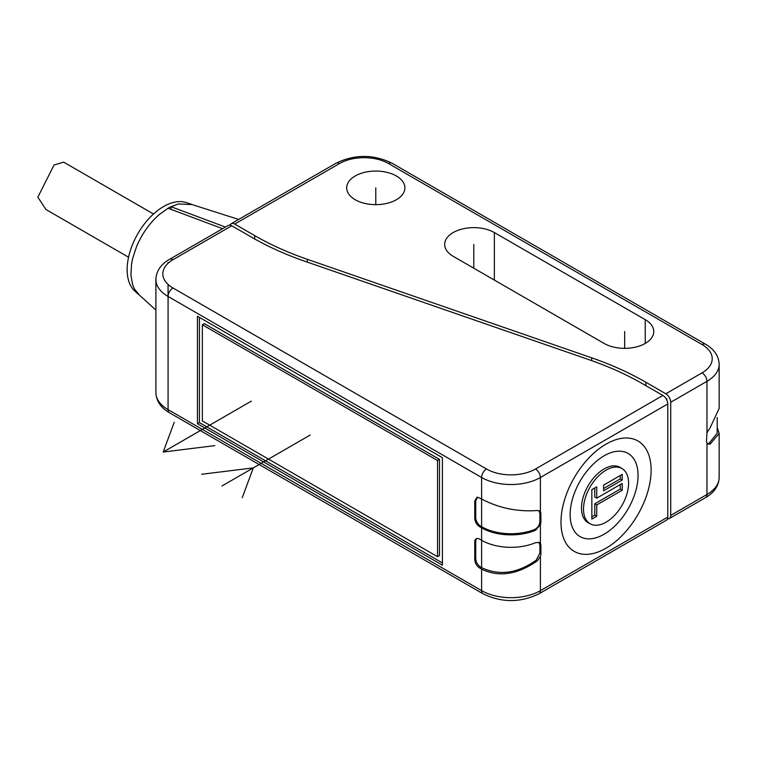 <?xml version="1.0" encoding="UTF-8"?>
<svg xmlns="http://www.w3.org/2000/svg" width="757" height="757" viewBox="0 0 757 757"><rect width="100%" height="100%" fill="white"/><g stroke="black" fill="none" stroke-linecap="round" stroke-linejoin="round"><path stroke-width="1.14" d="M717.191 427.44L719.15 433.411L710.208 444.028L708.136 444.113L706.972 443.015L706.972 494.472L670.721 515.403L670.721 402.26L706.972 381.329L706.972 432.786L710.208 427.582L719.15 408.449L719.15 364.354C718.828 356.055 714.296 349.346 705.543 344.217L391.994 163.19C373.352 154.191 354.721 154.191 336.08 163.19L231.235 223.722A6.927 4.003 -120 0 0 230.09 225.132M706.972 443.015L706.48 440.839L706.972 432.786M665.819 398.296L666.803 398.863L666.803 399.999M665.819 393.772L702.08 372.841A34.642 20.004 0 0 0 702.08 344.558L388.53 163.531A34.642 20.004 0 0 0 339.543 163.531L234.698 224.063L254.664 235.588A272.974 157.607 0 0 0 307.247 259.291L591.671 357.824A281.292 162.405 180 0 1 645.853 382.247L665.819 393.772A6.927 4.003 60 0 1 670.721 402.26M667.485 518.848A6.927 4.003 -120 0 0 669.283 518.573A6.927 4.003 -120 0 0 670.721 515.403M231.765 225.766L172.975 259.708A6.927 4.003 -120 0 0 169.511 259.358L228.292 225.416A6.927 4.003 60 0 1 231.765 225.766L251.731 237.291A277.138 160.001 180 0 0 305.109 261.354L589.533 359.878A277.138 160.001 0 0 1 642.911 383.941L662.886 395.466A6.927 4.003 60 0 1 667.778 403.954L667.778 517.097A6.927 4.003 60 0 1 666.349 520.267L538.965 593.81A6.927 4.003 -120 0 0 540.403 590.64L540.403 556.281L537.366 560.786L536.268 560.152L539.911 552.97L539.911 545.097L538.908 542.249M222.615 228.699L168.063 208.251L159.15 214.647C149.583 223.126 142.07 233.705 136.62 246.403L132.655 258.459L131.538 264.127L130.933 275.236L132.655 284.831L134.453 289.023L139.373 295.06M170.997 206.652A52.659 30.403 120 0 0 168.054 208.213M170.997 209.358L170.997 206.699L178.501 203.955L192.051 204.56M190.887 204.068L185.938 202.488A51.542 29.76 120 0 0 163.588 206.547A51.542 29.76 -60 0 0 130.847 249.025A51.542 29.76 -60 0 0 134.803 291.057L138.645 294.558M225.444 227.072L170.997 206.699M234.698 224.063A6.927 4.003 -120 0 0 231.235 223.722M645.248 319.662L494.349 232.55A29.097 16.796 0 0 0 462.641 228.907A29.097 16.796 0 0 0 444.681 244.426A29.097 16.796 0 0 0 453.197 256.311L604.095 343.423A29.097 16.796 0 0 0 635.804 347.066A29.097 16.796 0 0 0 653.764 331.547A29.097 16.796 0 0 0 645.248 319.662L645.248 343.423M396.375 175.984A29.097 16.796 0 0 0 364.656 172.341A29.097 16.796 0 0 0 346.697 187.859A29.097 16.796 0 0 0 355.222 199.744A29.097 16.796 0 0 0 386.931 203.378A29.097 16.796 0 0 0 404.891 187.859A29.097 16.796 0 0 0 396.375 175.984M717.191 417.504L717.191 433.165L708.931 443.46L710.208 444.028M707.549 443.744L708.931 443.46M153.501 214.004L63.654 162.13L54.031 165.007L37.85 197.17L45.94 209.509L128.558 257.21M539.911 545.097L540.895 545.665L540.895 553.537A6.927 4.003 -60 0 1 540.403 556.281M540.895 545.665A6.927 4.003 120 0 0 540.403 543.479L540.403 524.648L535.663 530.193L534.518 529.54C537.867 527.799 539.665 525.065 539.911 521.336L539.911 513.464L538.899 510.615M539.911 513.464L540.895 514.031L540.895 521.904A6.927 4.003 -60 0 1 540.403 524.648M540.895 514.031A6.927 4.003 120 0 0 540.403 511.846L540.403 477.497L667.778 403.954M651.124 470.144A63.739 36.8 120 0 0 606.054 444.122A63.739 36.8 120 0 0 560.984 522.188A63.739 36.8 120 0 0 606.054 548.21A63.739 36.8 120 0 0 651.124 470.144M667.778 517.097L540.403 590.64A41.569 23.997 180 0 1 481.613 590.64L481.613 569.141C498.797 577.487 517.381 574.695 537.366 560.786M475.737 517.665L474.753 518.223L474.753 500.983L475.737 500.784L475.737 517.665A6.927 4.003 -120 0 0 480.638 526.143L481.613 526.711L481.613 498.995C498.797 508.108 517.381 511.95 537.366 510.521L539.438 510.852L540.403 511.846M481.613 526.711A41.569 23.997 0 0 0 534.518 529.54M475.737 558.297L474.753 559.234L474.753 541.984L475.737 541.416L475.737 558.297C475.926 562.054 477.563 564.977 480.638 567.078L481.613 567.636L481.613 527.847A41.569 23.997 0 0 0 535.663 530.193M481.613 527.847L479.654 526.711A6.927 4.003 -120 0 1 474.753 518.223M474.753 541.984A6.927 4.003 60 0 1 476.191 538.814A6.927 4.003 60 0 1 479.654 539.154L481.613 540.29A41.569 23.997 0 0 0 535.663 542.646L539.448 542.485L540.403 543.479M481.613 567.636C499.298 575.954 517.523 573.456 536.268 560.152M475.737 541.416A6.927 4.003 60 0 1 476.721 538.596M481.613 569.141L479.654 568.005C476.579 565.914 474.951 562.99 474.753 559.234M538.965 593.81C520.333 602.809 501.692 602.809 483.051 593.81A6.927 4.003 -60 0 1 481.613 590.64L168.073 409.613L168.073 296.47L481.613 477.497L481.613 498.995L477.497 497.179M474.753 500.983L476.995 497.245M197.463 316.275L197.463 423.759L442.419 565.176L442.419 457.701L197.463 316.275M475.737 500.784L477.591 497.179M199.422 317.401L199.422 422.624L442.419 562.915M197.463 423.759L199.422 422.624M437.527 556.698L439.486 555.562L439.486 459.395L204.324 323.627L202.365 324.762L202.365 420.93L437.527 556.698L437.527 460.521L202.365 324.762M439.486 459.395L437.527 460.521M570.135 514.637A48.022 27.725 -60 0 1 604.095 455.818A48.022 27.725 -60 0 1 638.047 475.424A48.022 27.725 -60 0 1 604.095 534.243A48.022 27.725 -60 0 1 570.135 514.637M590.517 523.986L588.511 522.936A31.964 18.452 -60 0 1 581.49 508.079A31.964 18.452 -60 0 1 595.702 475.642A31.964 18.452 -60 0 1 620.466 467.589L622.377 468.801A31.87 18.405 -60 0 1 628.584 483.155A31.87 18.405 -60 0 1 614.93 514.959A31.87 18.405 -60 0 1 590.517 523.986A31.87 18.405 -60 0 1 583.515 509.177A31.87 18.405 -60 0 1 597.689 476.834A31.87 18.405 -60 0 1 622.377 468.801M591.842 519.075L596.743 516.246L596.743 504.928L622.216 490.224L622.216 483.439L596.743 498.144L596.743 486.827L591.842 489.656L591.842 519.075M603.603 490.791L622.216 480.042L622.216 474.384L603.603 485.133L603.603 490.791M591.842 516.813L594.784 515.12L594.784 503.802L620.257 489.098L620.257 484.565M596.743 516.246L594.784 515.12M596.743 498.144L594.784 497.018L594.784 487.962M622.216 490.224L620.257 489.098M596.743 504.928L594.784 503.802M603.603 488.53L620.257 478.907L620.257 475.519M622.216 480.042L620.257 478.907M375.794 204.664L375.794 187.859M310.143 435.067L221.962 485.985M242.24 497.69L253.321 467.883L201.684 474.27M174.242 422.226L163.171 452.043L214.808 445.646M251.352 401.125L163.171 452.043M624.667 331.547L624.667 348.343M473.778 244.426L473.778 268.186M719.15 433.411L719.15 477.497A41.569 23.997 180 0 1 706.972 494.472A6.927 4.003 -120 0 1 705.543 497.642L669.283 518.573M645.853 385.635L645.853 382.247M388.53 163.531A6.927 4.003 -60 0 1 391.994 163.19M339.543 163.531A6.927 4.003 -120 0 0 336.08 163.19M702.08 344.558A6.927 4.003 -60 0 1 705.543 344.217M702.08 372.841A6.927 4.003 60 0 1 706.972 381.329A41.569 23.997 0 0 0 719.15 364.354M591.671 360.625L591.671 357.824M307.247 262.092L307.247 259.291M254.664 238.966L254.664 235.588M483.051 593.81L169.511 412.783A6.927 4.003 -60 0 1 168.073 409.613A41.569 23.997 180 0 1 155.895 392.646L155.895 279.503A41.569 23.997 0 0 0 168.073 296.47L168.073 284.433M168.073 263.266L168.073 262.528M172.975 259.708A34.642 20.004 0 0 0 172.975 287.991L486.514 469.009A34.642 20.004 0 0 0 535.502 469.009L662.886 395.466M535.502 469.009A6.927 4.003 60 0 1 540.403 477.497A41.569 23.997 0 0 1 481.613 477.497A6.927 4.003 120 0 1 486.514 469.009M172.975 287.991A6.927 4.003 120 0 0 168.073 296.47M480.638 526.143L479.654 526.711M540.895 521.904L539.911 521.336M480.638 567.078L479.654 568.005M540.895 553.537L539.911 552.97M494.349 232.55L494.349 280.071M190.849 204.172L238.644 219.445M138.72 294.473L155.895 310.086M169.511 412.783C160.758 407.654 156.216 400.945 155.895 392.646M169.511 259.358C160.758 264.486 156.216 271.205 155.895 279.503M719.15 477.497C718.828 485.795 714.296 492.514 705.543 497.642"/></g></svg>
